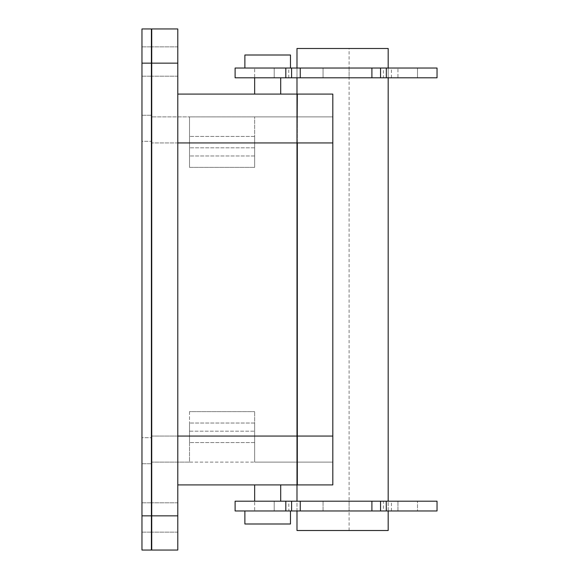 <?xml version="1.0" encoding="UTF-8"?>
<svg xmlns="http://www.w3.org/2000/svg" width="579" height="579" viewBox="0 0 579 579"><rect width="100%" height="100%" fill="white"/><g stroke="black" fill="none" stroke-linecap="round" stroke-linejoin="round"><path stroke-width="0.43" stroke-dasharray="2.9 2.17" d="M297.317 94.088L297.317 142.941L332.816 142.941L254.651 142.941L254.651 167.367L189.514 167.367L189.514 116.886L332.816 116.886L254.651 116.886L254.651 167.367L254.651 116.886L151.734 116.886L151.734 436.059L151.734 116.886L189.514 116.886L189.514 167.367L254.651 167.367L189.514 167.367L254.651 167.367L254.651 142.941L332.816 142.941L332.816 462.114L332.816 116.886L332.816 436.059L254.651 436.059L254.651 462.114L332.816 462.114L254.651 462.114L254.651 436.059L254.651 462.114L189.514 462.114L189.514 411.633L254.651 411.633L189.514 411.633L254.651 411.633L189.514 411.633L189.514 462.114L151.734 462.114L254.651 462.114L254.651 431.174L189.514 431.174L189.514 462.114L189.514 431.174L254.651 431.174L254.651 411.633L254.651 436.059L332.816 436.059L332.816 484.913L332.816 462.114L332.816 484.913L297.317 484.913L297.317 95.593L297.317 483.407L296.991 142.941L296.991 436.059L177.789 436.059L177.789 142.941L177.789 436.059M254.651 137.621L254.651 155.968L254.651 137.621M189.514 154.774L189.514 136.427L189.514 154.774M189.514 142.941L189.514 116.886L189.514 167.367L189.514 142.941L151.734 142.941L189.514 142.941M177.789 484.913L296.991 484.913L296.991 94.088L177.789 94.088L177.789 142.941L177.789 94.088M296.991 95.593L296.991 142.941L296.991 95.593M254.651 441.379L254.651 423.032L254.651 441.379M189.514 424.226L189.514 442.573L189.514 424.226M151.734 462.114L151.734 436.059L151.734 462.114M141.964 63.147L141.964 28.95L151.409 28.95L151.409 63.147L141.964 63.147L141.964 550.05L151.409 550.05L151.734 28.95L177.789 28.95L177.789 550.05L151.734 550.05L151.734 30.412L151.734 548.588L151.734 63.147L177.789 63.147M151.734 141.312L151.734 463.743L151.734 141.312L141.964 141.312L141.964 437.688L141.964 115.257L141.964 141.312L151.734 141.312M273.925 484.913L254.651 484.913L273.925 484.913M261.433 94.088L280.706 94.088L261.433 94.088M177.789 48.658L177.789 76.175L177.789 48.658M177.789 504.62L177.789 532.137L177.789 504.62M273.925 77.803L254.651 77.803L273.925 77.803M288.907 68.032L244.881 68.032L288.907 68.032M244.881 55.005L290.477 55.005M244.881 523.995L290.477 523.995M278.608 510.968L244.881 510.968L278.608 510.968M267.679 501.197L254.651 501.197L267.679 501.197M288.755 510.968L285.917 510.968L288.907 510.968L288.755 501.197L285.917 501.197L288.755 501.197M177.789 142.941L297.317 142.941L297.317 436.059L332.816 436.059M332.816 94.088L332.816 142.941M323.046 510.968L323.046 501.197L323.046 510.968L235.11 510.968L235.11 501.197L437.036 501.197L437.036 510.968L323.046 510.968M383.392 501.197L380.555 501.197L383.392 501.197L383.392 510.968L254.651 510.968L274.193 510.968L274.193 501.197L386.331 501.197M254.651 501.197L274.193 501.197L274.193 510.968L386.229 510.968L386.229 501.197L254.651 501.197L254.651 510.968M404.468 501.197L391.44 501.197L404.468 501.197M291.592 510.968L288.907 510.968L291.592 510.968M383.392 510.968L386.229 510.968M417.495 510.968L386.331 510.968L417.495 510.968L404.468 510.968L417.495 510.968L417.495 501.197L417.495 510.968M404.468 510.968L391.44 510.968L404.468 510.968M296.991 510.968L296.991 501.197M296.991 484.913L296.991 94.088M296.991 77.803L296.991 68.032M388.183 510.968L388.183 501.197M388.183 77.803L388.183 68.032M349.101 510.968L349.101 501.197L349.101 510.968M323.046 68.032L323.046 77.803L235.11 77.803L235.11 68.032L323.046 68.032L323.046 77.803L349.101 77.803L349.101 68.032L323.046 68.032M300.248 510.968L300.248 501.197M371.899 510.968L371.899 501.197M397.954 510.968L397.954 501.197L397.954 510.968M388.183 530.509L388.183 48.491L296.991 48.491L296.991 530.509L388.183 530.509M349.101 68.032L349.101 77.803L437.036 77.803L437.036 68.032L349.101 68.032M349.101 530.509L349.101 48.491M291.592 77.803L285.917 77.803L291.592 77.803M300.248 68.032L300.248 77.803M371.899 68.032L371.899 77.803M383.392 77.803L380.555 77.803L383.392 77.803L383.392 68.032L386.229 68.032L380.555 68.032L383.392 68.032M386.229 68.032L254.651 68.032L386.229 68.032L386.229 77.803L254.651 77.803L254.651 68.032L254.651 77.803L274.193 77.803L274.193 68.032L274.193 77.803L397.954 77.803L397.954 68.032L397.954 77.803L417.495 77.803L417.495 68.032L386.331 68.032L417.495 68.032L391.44 68.032L417.495 68.032L417.495 77.803L386.331 77.803M404.468 77.803L391.44 77.803L404.468 77.803M151.409 548.588L151.409 515.853L151.409 548.588M141.964 504.62L141.964 532.137L141.964 504.62M141.964 48.658L141.964 76.175L141.964 48.658M141.964 437.688L141.964 463.743L141.964 437.688L151.734 437.688L141.964 437.688M141.964 463.743L151.734 463.743L141.964 463.743M141.964 115.257L151.734 115.257L141.964 115.257M254.651 147.826L189.514 147.826L254.651 147.826M189.514 436.059L151.734 436.059L189.514 436.059M177.789 515.853L141.964 515.853M288.755 77.803L288.755 68.032M254.651 136.427L189.514 136.427L254.651 136.427M254.651 155.968L189.514 155.968L254.651 155.968M177.789 76.175L151.734 76.175L177.789 76.175M177.789 46.863L151.734 46.863L177.789 46.863M177.789 532.137L151.734 532.137L177.789 532.137M177.789 502.825L151.734 502.825L177.789 502.825M254.651 442.573L189.514 442.573L254.651 442.573M254.651 423.032L189.514 423.032L254.651 423.032M285.917 510.968L285.917 501.197M391.44 510.968L391.44 501.197M285.917 77.803L285.917 68.032M417.495 77.803L417.495 68.032L417.495 77.803M391.44 77.803L391.44 68.032M141.964 532.137L151.734 532.137L141.964 532.137M141.964 502.825L151.734 502.825L141.964 502.825M141.964 46.863L151.734 46.863L141.964 46.863M141.964 76.175L151.734 76.175L141.964 76.175"/><path stroke-width="0.87" d="M296.991 501.197L296.991 142.941L177.789 142.941M177.789 94.088L296.991 94.088L296.991 142.941L297.317 94.088L332.816 94.088L332.816 484.913L297.317 484.913L297.317 142.941L332.816 142.941M177.789 515.853L177.789 28.95L151.734 28.95L151.734 550.05L177.789 550.05L177.789 515.853L151.409 515.853L151.409 550.05L141.964 550.05L141.964 63.147L151.409 63.147L151.409 515.853L141.964 515.853M296.991 484.913L177.789 484.913M290.477 68.032L290.477 55.005L244.881 55.005L244.881 68.032M290.477 510.968L290.477 523.995L244.881 523.995L244.881 510.968M297.317 94.088L332.816 94.088M380.555 510.968L380.555 501.197L437.036 501.197L437.036 510.968L300.248 510.968L300.248 501.197L235.11 501.197L235.11 510.968L291.592 510.968L291.592 501.197M300.248 501.197L380.555 501.197M386.331 510.968L386.229 501.197M300.248 510.968L291.592 510.968M388.183 68.032L388.183 48.491L296.991 48.491L296.991 68.032M388.183 510.968L388.183 530.509L296.991 530.509L296.991 510.968M296.991 94.088L296.991 77.803M388.183 501.197L388.183 77.803M371.899 510.968L371.899 501.197M291.592 68.032L291.592 77.803L300.248 77.803L300.248 68.032L235.11 68.032L235.11 77.803L285.816 77.803L285.816 68.032M300.248 77.803L371.899 77.803L371.899 68.032L300.248 68.032M386.331 68.032L386.331 77.803L437.036 77.803L437.036 68.032L371.899 68.032M386.229 77.803L371.899 77.803M291.592 77.803L285.816 77.803M141.964 63.147L141.964 28.95L151.409 28.95L151.409 63.147L177.789 63.147M332.816 436.059L177.789 436.059M285.816 510.968L285.816 501.197M280.706 77.803L280.706 94.088M254.651 77.803L254.651 94.088M280.706 484.913L280.706 501.197M254.651 484.913L254.651 501.197M380.555 68.032L380.555 77.803"/></g></svg>
